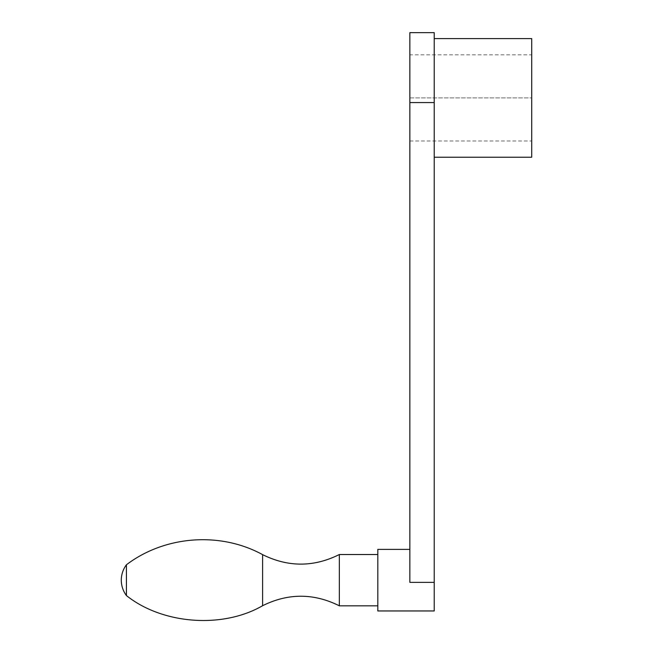 <?xml version="1.0" encoding="UTF-8"?>
<svg xmlns="http://www.w3.org/2000/svg" width="653" height="653" viewBox="0 0 653 653"><rect width="100%" height="100%" fill="white"/><g stroke="black" fill="none" stroke-linecap="round" stroke-linejoin="round"><path stroke-width="0.49" stroke-dasharray="3.27 2.45" d="M409.855 54.819L409.855 97.901L409.855 54.819L531.705 54.819L531.705 97.901L531.705 54.819M409.855 97.901L531.705 97.901L531.705 140.983L531.705 97.901L409.855 97.901L409.855 140.983L409.855 97.901M409.855 140.983L531.705 140.983M434.229 610.955L434.229 582.37L409.855 582.37L409.855 32.65M531.705 157.226L531.705 38.584M434.229 582.37L434.229 32.65M126.421 564.78L126.421 595.56M339.34 554.519L339.34 605.821M377.818 605.821L377.818 554.519L377.818 605.821M377.818 549.385L377.818 610.955M434.229 157.226L434.229 38.584L434.229 157.226M434.229 102.57L409.855 102.57M262.612 554.642L262.612 605.706"/><path stroke-width="0.98" d="M434.229 582.37L434.229 32.65L409.855 32.65L409.855 582.37L434.229 582.37L434.229 610.955L377.818 610.955L377.818 549.385L409.855 549.385M434.229 38.584L531.705 38.584L531.705 157.226L434.229 157.226M262.612 605.706L262.612 554.642C288.21 567.31 313.783 567.269 339.34 554.519L339.34 605.821C313.783 593.079 288.21 593.038 262.612 605.706C222.689 628.855 162.483 624.374 126.421 595.56C123.05 590.989 121.344 585.855 121.295 580.174A25.655 25.655 0 0 0 126.421 595.56L126.421 564.78A25.655 25.655 0 0 0 121.295 580.174M339.34 605.821L377.818 605.821M434.229 102.57L409.855 102.57M262.612 554.642C220.281 531.46 164.858 535.591 126.421 564.78M339.34 554.519L377.818 554.519"/></g></svg>
